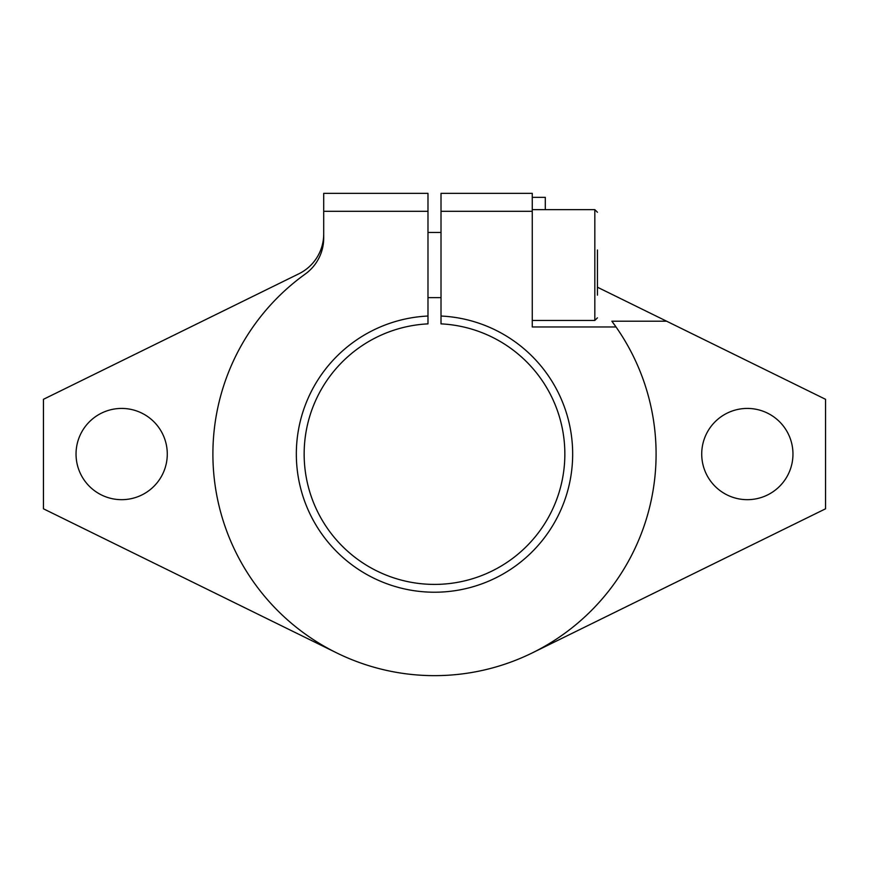 <?xml version="1.0" encoding="UTF-8"?>
<svg xmlns="http://www.w3.org/2000/svg" width="869" height="869" viewBox="0 0 869 869"><rect width="100%" height="100%" fill="white"/><g stroke="black" fill="none" stroke-linecap="round" stroke-linejoin="round"><path stroke-width="1.3" d="M441.017 316.034A138.171 138.171 0 0 1 572.628 457.311A138.171 138.171 0 0 1 434.5 592.224A138.171 138.171 0 0 1 296.372 457.311A138.171 138.171 0 0 1 427.982 316.034L427.982 323.865A130.35 130.35 0 0 0 304.15 454.052A130.35 130.35 0 0 0 434.5 584.402A130.35 130.35 0 0 0 564.85 454.052A130.35 130.35 0 0 0 441.017 323.865L441.017 211.297L532.262 211.297L532.262 326.961L616.023 326.961A221.595 221.595 0 0 0 611.863 321.204L616.023 326.961A221.595 221.595 0 0 1 434.5 675.647A221.595 221.595 0 0 1 305.236 274.061A44.319 44.319 0 0 0 323.702 238.073L323.702 211.297L427.982 211.297L427.982 193.352L323.702 193.352L323.702 211.297M532.262 320.444L594.831 320.444L594.831 209.646L532.262 209.646M597.438 295.145L597.438 249.99M441.017 232.457L427.982 232.457M427.982 297.632L441.017 297.632M701.717 454.052A45.622 45.622 0 0 1 747.34 408.43A45.622 45.622 0 0 1 792.962 454.052A45.622 45.622 0 0 1 747.34 499.675A45.622 45.622 0 0 1 701.717 454.052M76.037 454.052A45.622 45.622 0 0 1 121.66 408.43A45.622 45.622 0 0 1 167.282 454.052A45.622 45.622 0 0 1 121.66 499.675A45.622 45.622 0 0 1 76.037 454.052M532.262 211.297L532.262 193.352L441.017 193.352L441.017 211.297M427.982 211.297L427.982 316.034M597.438 287.215L666.61 321.204L611.863 321.204M532.262 197.339L545.298 197.339L545.298 209.646M666.61 321.204L825.55 399.305L825.55 508.799L532.23 652.934M336.77 652.934L43.45 508.799L43.45 399.305L298.925 273.768A44.319 44.319 0 0 0 323.702 233.989M594.831 209.646L597.438 212.253M594.831 320.444L597.438 317.837"/></g></svg>

